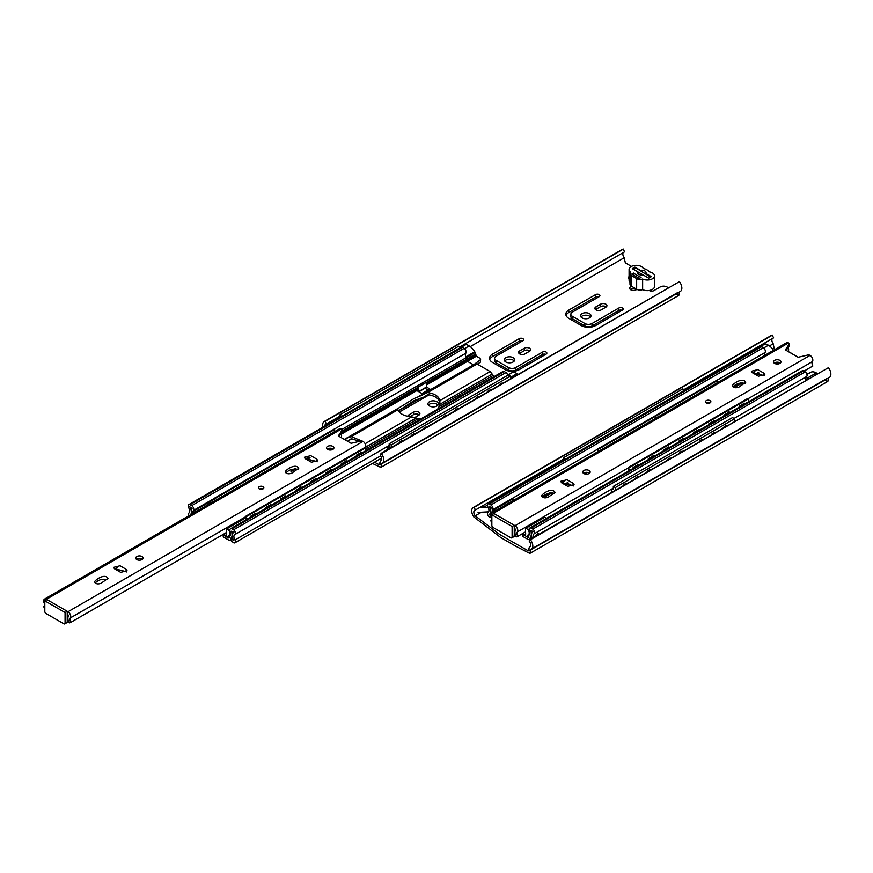 <?xml version="1.0" encoding="UTF-8"?>
<svg xmlns="http://www.w3.org/2000/svg" width="873" height="873" viewBox="0 0 873 873"><rect width="100%" height="100%" fill="white"/><g stroke="black" fill="none" stroke-linecap="round" stroke-linejoin="round"><path stroke-width="1.31" d="M530.762 549.772L529.824 553.449L515.55 546.094L500.84 537.593L473.788 516.881A7.311 4.223 60 0 1 473.231 507.551A7.311 4.223 60 0 1 474.148 507.246L475.359 509.952A4.321 2.499 -120 0 0 474.737 510.148A4.321 2.499 -120 0 0 475.185 515.834L499.694 534.483L514.011 542.755L528.329 550.852L529.365 547.12A4.321 2.499 -120 0 0 529.813 546.945A4.321 2.499 -120 0 0 529.191 541.042L530.402 539.721A7.311 4.223 60 0 1 531.319 549.532A7.311 4.223 60 0 1 530.762 549.772M828.641 377.878L827.855 381.381L824.45 380.301M530.195 546.651L529.365 547.12M772.19 338.669A4.321 2.499 -120 0 0 773.205 343.766L769.462 345.937M480.477 512.778L475.185 515.834M773.205 343.766L774.187 348.578L775.104 349.364M778.094 362.622A3.143 1.822 0 0 0 777.439 363.735A3.143 1.822 0 0 0 777.472 363.986M807.58 373.939L809.053 373.087A4.78 2.761 0 0 1 810.428 372.476M530.162 539.383L828.433 367.664A7.311 4.223 60 0 1 829.35 377.474L531.319 549.532M473.231 507.551L771.252 335.494A7.311 4.223 60 0 1 772.169 335.177L773.631 337.84L684.017 389.576M828.433 367.664L530.402 539.721L828.433 367.664M772.169 335.177L474.148 507.246M772.419 335.123L474.388 507.191M563.598 459.1L475.599 509.897M624.566 484.231L624.588 484.864M611.678 492.317A3.961 2.292 60 0 1 612.344 489.338A3.961 2.292 60 0 1 613.315 489.175L613.315 486.403L615.334 487.581L615.334 490.211M648.41 470.471L648.432 471.104M636.482 477.356L636.504 477.989M680.34 452.028L680.362 452.672M668.423 458.914L668.445 459.547M712.608 433.401L712.63 434.034M700.681 440.287L700.713 440.92M724.525 426.515L724.546 427.159M626.934 483.511A4.725 2.728 120 0 0 625.035 483.926A4.725 2.728 120 0 0 623.126 485.704M638.85 476.636A4.725 2.728 120 0 0 636.952 477.04A4.725 2.728 120 0 0 635.053 478.83M650.778 469.75A4.725 2.728 120 0 0 648.879 470.165A4.725 2.728 120 0 0 646.969 471.944M670.791 458.194A4.725 2.728 120 0 0 668.882 458.609A4.725 2.728 120 0 0 666.983 460.387M682.708 451.308A4.725 2.728 120 0 0 680.809 451.723A4.725 2.728 120 0 0 678.91 453.513M703.06 439.566A4.725 2.728 120 0 0 701.15 439.981A4.725 2.728 120 0 0 699.251 441.76M714.976 432.681A4.725 2.728 120 0 0 713.077 433.095A4.725 2.728 120 0 0 711.179 434.874M726.893 425.806A4.725 2.728 120 0 0 724.994 426.21A4.725 2.728 120 0 0 723.095 427.999M613.315 486.403L732.523 417.578L734.553 418.745L734.553 421.386M734.553 418.745L615.334 487.581M797.169 356.719A10.061 5.805 0 0 0 794.419 355.125M791.538 353.467A7.191 4.147 0 0 0 788.843 351.906M755.636 349.429A1.681 0.971 60 0 1 755.898 349.135A1.681 0.971 60 0 1 756.193 349.047A10.389 5.991 60 0 1 756.28 349.058M764.617 344.18A1.681 0.971 60 0 1 764.835 343.973A1.681 0.971 60 0 1 765.13 343.886A10.389 5.991 60 0 1 768.415 345.25A11.404 6.58 60 0 1 773.511 350.291M756.193 349.047L765.13 343.886M763.711 347.967L768.415 345.25M776.544 363.463L778.094 362.568M562.125 461.151A3.961 2.292 60 0 1 562.638 460.638A3.961 2.292 60 0 1 563.336 460.453M563.598 460.3L563.598 457.703L682.806 388.878L684.836 390.307M684.836 390.045L565.628 459.133M563.598 457.703L565.628 458.871M514.262 529.791A2.324 1.342 0 0 0 515.648 529.475M514.262 533.916A2.324 1.342 0 0 0 515.07 533.807M492.612 512.462A3.372 1.953 60 0 1 493.256 510.279L512.331 499.269A3.372 1.953 60 0 1 514.535 499.803M521.879 533.992L526.703 536.579L528.372 534.538A3.394 1.964 60 0 0 528.536 534.462A3.394 1.964 60 0 0 528.7 530.849A3.394 1.964 60 0 0 525.524 528.449L544.217 517.569A3.394 1.964 60 0 1 546.662 518.311M528.689 534.363L529.835 533.698M522.72 533.512L524.738 534.68L525.688 534.134M524.738 534.68A1.67 0.96 -120 0 0 525.36 534.669A1.67 0.96 -120 0 0 525.524 533.065L525.524 528.449M493.256 510.279A3.372 1.953 60 0 1 495.471 510.814M526.714 536.579L528.743 535.4L526.703 536.579M514.262 525.262L514.262 535.869A1.681 0.971 60 0 1 513.913 536.644L511.764 537.877A1.681 0.971 60 0 1 510.923 537.79L493.038 527.467A1.681 0.971 60 0 1 491.848 525.404L491.848 514.808L493.998 513.564L514.262 525.262L512.113 526.506L512.113 537.102A1.681 0.971 60 0 1 511.764 537.877M491.848 514.808L512.113 526.506M539.241 534.145L538.128 533.501L533.894 537.157M654.706 418.876A2.532 1.462 180 0 1 655.765 417.752L658.842 416.497M806.958 374.473L810.788 372.269A11.404 6.58 60 0 1 816.331 372.913A10.389 5.991 60 0 1 817.434 373.535M805.779 377.332A11.404 6.58 60 0 1 807.383 378.074L816.331 372.913M807.383 378.074A10.389 5.991 60 0 1 808.485 378.696M805.626 379.635A10.421 6.013 60 0 1 806.532 379.82M807.394 379.329A10.727 6.198 -120 0 0 805.528 378.937M806.488 373.306L807.732 374.026M490.713 520.668L490.691 520.679A4.125 2.379 -120 0 0 491.106 516.74A3.929 2.27 60 0 1 491.532 513.084L786.584 342.74A3.929 2.27 60 0 1 788.526 342.925L789.345 343.798L785.373 349.909L798.151 357.253L808.725 354.82L810.079 355.366A3.929 2.27 60 0 1 812.479 358.377A3.929 2.27 60 0 1 812.447 361.575A4.125 2.379 -120 0 0 812.861 365.994L803.968 371.134M491.532 513.084A3.929 2.27 60 0 1 493.485 513.269L515.026 525.71A3.929 2.27 60 0 1 517.427 528.722A3.929 2.27 60 0 1 517.394 531.919A4.125 2.379 -120 0 0 517.82 536.338L516.718 536.84L515.812 536.229A7.813 4.518 60 0 1 515.583 529.605L514.262 527.718M779.873 360.363A3.71 2.139 180 0 1 780.964 361.869A3.71 2.139 180 0 1 778.672 363.855A3.71 2.139 180 0 1 774.624 363.386A3.71 2.139 180 0 1 773.543 361.869A3.71 2.139 180 0 1 775.835 359.894A3.71 2.139 180 0 1 779.873 360.363M572.983 483.173L567.035 479.746L560.673 481.35L561.775 482.9L567.723 486.326L574.096 484.722L572.983 483.173L573.452 485.945M589.079 470.514A3.71 2.139 180 0 1 590.17 472.02A3.71 2.139 180 0 1 587.878 474.006A3.71 2.139 180 0 1 583.83 473.537A3.71 2.139 180 0 1 582.749 472.02A3.71 2.139 180 0 1 585.041 470.045A3.71 2.139 180 0 1 589.079 470.514M710.098 400.642A2.695 1.56 180 0 1 710.884 401.744A2.695 1.56 180 0 1 709.225 403.184A2.695 1.56 180 0 1 706.279 402.846A2.695 1.56 180 0 1 705.493 401.744A2.695 1.56 180 0 1 707.152 400.303A2.695 1.56 180 0 1 710.098 400.642M738.809 387.165C735.459 388.278 733.298 387.765 732.327 385.615C733.855 382.963 742.978 377.191 745.76 382.243L738.809 387.165M548.069 497.283C544.73 498.396 542.57 497.883 541.598 495.733C543.115 493.07 552.238 487.298 555.021 492.361L548.069 497.283M763.722 373.055L757.775 369.628L751.402 371.232L752.515 372.782L758.462 376.208L764.835 374.604L763.722 373.055L764.181 375.827M786.202 350.379L789.236 345.784M780.287 363.103A3.71 2.139 0 0 0 774.209 363.103M561.317 482.573L572.983 485.628M589.493 473.253A3.71 2.139 0 0 0 583.415 473.253M709.858 402.966A2.695 1.56 0 0 0 706.519 402.966M745.106 383.465C740.249 382.461 736.212 383.585 732.982 386.837M554.377 493.583C549.521 492.568 545.472 493.692 542.242 496.955M752.057 372.455L763.722 375.51M788.374 347.519A7.813 4.518 60 0 1 788.286 351.59M490.691 520.679A4.125 2.379 -120 0 0 490.702 520.679L491.848 522.523M812.447 361.575L748.477 398.503M628.647 467.688L517.394 531.919M525.524 531.897L517.82 536.338M754.894 371.505L752.591 372.826L754.905 371.494M564.165 481.612L561.863 482.944L564.176 481.612M713.612 421.921L713.612 420.666M698.411 429.44L698.411 430.705M683.33 438.148L683.341 439.403M668.129 446.921L668.14 448.187M653.059 455.63L653.059 456.885M637.857 464.403L637.857 465.669M628.527 471.049L628.669 467.241L629.149 470.689M629.258 467.612L748.718 398.645L748.117 398.274L628.669 467.241M743.894 404.439L743.894 403.184M728.693 411.958L728.693 413.224M638.425 465.331L638.458 464.425L633.1 467.524L633.067 468.43M653.626 456.557L653.659 455.651L648.301 458.74L648.268 459.656M668.707 447.849L668.74 446.943L663.382 450.042L663.349 450.948M683.908 439.075L683.941 438.17L678.572 441.258L678.539 442.175M698.989 430.367L699.022 429.461L693.653 432.561L693.62 433.466M708.821 424.693L708.854 423.776L714.223 420.688L714.19 421.594M729.271 412.885L729.304 411.98L723.935 415.079L723.903 415.985M739.104 407.211L739.136 406.294L744.505 403.206L744.473 404.112M748.718 398.645L748.598 401.733M597.47 451.919L597.372 449.202L716.82 380.235L717.42 380.552L597.972 449.519L598.049 451.592M607.008 446.419L602.272 449.148M622.209 437.646L617.473 440.374M632.554 431.666L637.29 428.938M647.755 422.892L652.491 420.164M662.836 414.184L667.572 411.456M678.037 405.41L682.762 402.682M693.118 396.702L697.843 393.974M708.319 387.928L713.045 385.2M717.42 380.552L717.497 382.625M597.372 449.202L597.972 449.519M532.159 538.237A7.268 4.19 60 0 1 533.01 531.657A7.268 4.19 60 0 1 533.141 531.592L530.773 530.522A8.697 5.02 60 0 1 530.337 537.168L530.086 538.379A3.339 1.932 60 0 1 529.431 539.449A3.339 1.932 60 0 1 527.761 539.285L522.501 536.251L522.327 533.916M526.648 536.611L528.209 537.31L528.558 535.957A2.87 1.659 60 0 1 529.071 535.062A4.3 2.477 -120 0 0 529.387 530.948A3.11 1.79 60 0 1 529.736 528.089A3.11 1.79 60 0 1 531.133 528.154L532.814 529.125A2.925 1.691 60 0 1 534.505 531.537A2.925 1.691 60 0 1 534.232 533.785A4.409 2.543 -120 0 0 534.025 533.883A4.409 2.543 -120 0 0 533.392 537.528M777.505 364.008L774.264 363.506M529.736 528.089L802.134 370.818A3.11 1.79 60 0 1 803.531 370.883L805.212 371.854A2.925 1.691 60 0 1 806.903 374.266A2.925 1.691 60 0 1 806.63 376.525L734.018 418.451M806.237 376.754A4.409 2.543 -120 0 0 805.79 380.257M491.423 517.678L489.677 517.089A2.674 1.55 60 0 1 487.691 514.917A2.674 1.55 60 0 1 487.865 512.516A4.409 2.543 -120 0 0 488.04 512.418A4.409 2.543 -120 0 0 487.832 506.995A2.925 1.691 60 0 1 488.007 503.95L760.405 346.679A2.925 1.691 60 0 1 761.66 346.712L763.34 347.683A3.11 1.79 60 0 1 765.075 352.485A4.3 2.477 -120 0 0 764.748 355.344M488.007 503.95A2.925 1.691 60 0 1 489.262 503.983L490.942 504.954A3.11 1.79 60 0 1 492.678 509.756A4.3 2.477 -120 0 0 492.35 512.615M491.183 513.379A8.544 4.932 60 0 1 491.292 507.737L488.935 506.067A7.268 4.19 60 0 1 489.098 514.634L490.757 515.376M522.501 534.352L522.501 536.251M529.878 539.7L530.217 537.899L531.264 538.75M531.777 537.004L530.217 537.899M531.646 536.415L530.337 537.168M531.657 536.491L530.271 537.299M761.66 346.712L489.262 503.983M763.34 347.683L490.942 504.954M765.075 352.485L716.919 380.29M597.383 449.311L492.678 509.756M803.531 370.883L531.133 528.154M805.212 371.854L532.814 529.125M613.315 488.138L534.232 533.785M479.288 507.77L488.051 507.355M478.055 512.396L488.618 511.84M487.407 505.249L484.821 506.591L481.754 506.351M207.665 504.91A2.532 1.462 180 0 1 208.723 503.786L211.801 502.521M43.672 606.702L43.65 606.713A4.125 2.379 -120 0 0 44.065 602.774A3.929 2.27 60 0 1 44.49 599.118L339.542 428.774A3.929 2.27 60 0 1 341.485 428.959L342.336 429.756L338.331 435.943L351.11 443.288L361.684 440.854L363.037 441.4A3.929 2.27 60 0 1 365.558 447.358M44.49 599.118A3.929 2.27 60 0 1 46.444 599.304L67.985 611.744A3.929 2.27 60 0 1 70.386 614.756A3.929 2.27 60 0 1 70.353 617.942A4.125 2.379 -120 0 0 70.778 622.373L69.676 622.864L68.771 622.263A7.813 4.518 60 0 1 68.541 615.64L67.221 613.752M332.831 446.387A3.71 2.139 180 0 1 333.912 447.904A3.71 2.139 180 0 1 331.631 449.879A3.71 2.139 180 0 1 327.582 449.42A3.71 2.139 180 0 1 326.502 447.904A3.71 2.139 180 0 1 328.794 445.928A3.71 2.139 180 0 1 332.831 446.387M125.941 569.207L119.994 565.769L113.621 567.385L114.734 568.934L120.681 572.361L127.054 570.756L125.941 569.207L126.41 571.979M142.037 556.538A3.71 2.139 180 0 1 143.128 558.054A3.71 2.139 180 0 1 140.837 560.03A3.71 2.139 180 0 1 136.788 559.571A3.71 2.139 180 0 1 135.708 558.054A3.71 2.139 180 0 1 137.999 556.079A3.71 2.139 180 0 1 142.037 556.538M263.057 486.676A2.695 1.56 180 0 1 263.842 487.778A2.695 1.56 180 0 1 262.184 489.218A2.695 1.56 180 0 1 259.237 488.88A2.695 1.56 180 0 1 258.452 487.778A2.695 1.56 180 0 1 260.11 486.337A2.695 1.56 180 0 1 263.057 486.676M291.768 473.199C288.417 474.312 286.257 473.799 285.285 471.649C286.813 468.987 295.936 463.214 298.719 468.277L291.768 473.199M101.028 583.317C97.689 584.43 95.528 583.917 94.557 581.767C96.074 579.105 105.197 573.332 107.979 578.395L101.028 583.317M316.681 459.089L310.733 455.662L304.361 457.266L305.474 458.816L311.421 462.243L317.794 460.638L316.681 459.089L317.139 461.861M339.161 436.413L342.194 431.819M333.246 449.126A3.71 2.139 0 0 0 327.168 449.126M114.276 568.607L125.941 571.651M142.452 559.277A3.71 2.139 0 0 0 136.374 559.277M262.817 489A2.695 1.56 0 0 0 259.477 489M298.064 469.499C293.208 468.485 289.17 469.609 285.94 472.871M107.335 579.617C102.479 578.603 98.431 579.727 95.201 582.989M305.015 458.489L316.681 461.544M341.332 433.554A7.813 4.518 60 0 1 341.245 437.624M43.65 606.713A4.125 2.379 -120 0 0 43.661 606.713L44.807 608.557M245.859 516.62L70.353 617.942M226.303 532.585L70.778 622.373M307.853 457.528L305.55 458.86L307.863 457.528M117.124 567.646L114.821 568.978L117.135 567.646M67.221 611.296L67.221 621.903A1.681 0.971 60 0 1 66.872 622.667L64.722 623.911A1.681 0.971 60 0 1 63.882 623.824L45.996 613.501A1.681 0.971 60 0 1 44.807 611.438L44.807 600.842L46.956 599.598L67.221 611.296L65.071 612.54L65.071 623.136A1.681 0.971 60 0 1 64.722 623.911M44.807 600.842L65.071 612.54M638.72 274.297A3.929 2.27 60 0 1 637.977 271.94L632.281 268.655L634.911 267.138L640.455 270.335A4.005 3.274 -60 0 0 640.291 270.51M635.599 268.087L634.911 267.138M629.99 273.489L629.99 284.118A5.183 2.99 0 0 0 631.539 286.246L636.657 289.203A4.583 2.652 0 0 0 642.637 289.618A7.17 4.147 0 0 0 650.309 290.251A7.17 4.147 0 0 0 654.51 286.486L654.51 275.857A7.17 4.147 0 0 0 649.741 271.95L649.119 271.732A10.061 5.805 0 0 0 643.619 268.546L643.139 268.24A7.191 4.147 0 0 0 635.184 265.381A7.191 4.147 0 0 0 629.084 269.484A7.191 4.147 0 0 0 630.622 272.049A5.183 2.99 0 0 0 629.99 273.489A5.183 2.99 0 0 0 631.539 275.617L636.657 278.585A4.583 2.652 0 0 0 642.637 278.989A7.17 4.147 0 0 0 650.309 279.622A7.17 4.147 0 0 0 654.51 275.857M629.084 269.484L629.084 280.113A7.191 4.147 0 0 0 629.99 282.121M631.768 274.111L639.287 278.443L641.077 277.407A60.99 35.215 180 0 1 633.558 273.074L631.768 274.111M645.747 273.653A4.005 3.274 -60 0 0 645.813 273.435A4.212 2.433 0 0 0 646.031 272.638A4.212 2.433 0 0 0 640.455 270.335M645.813 273.435L651.356 276.632L648.737 278.149L643.183 274.94A4.212 2.433 0 0 1 637.606 272.638A4.212 2.433 0 0 1 637.836 271.852M642.637 289.618L642.637 278.989M636.657 289.203L636.657 278.585M633.558 273.074L633.558 275.137M632.761 268.928L634.911 267.684L634.911 268.437M650.876 276.905L650.243 276.545M330.823 470.863L330.823 469.598M315.622 478.371L315.633 479.637M300.541 487.079L300.552 488.345M285.351 495.853L285.351 497.119M270.27 504.561L270.27 505.827M255.069 513.335L255.069 514.601M245.739 519.992L245.88 516.172L246.361 519.631M246.481 516.543L365.929 447.587L365.329 447.216L245.88 516.172M361.106 453.382L361.106 452.116M345.904 460.889L345.904 462.155M255.647 514.273L255.68 513.357L250.311 516.456L250.278 517.362M270.837 505.489L270.87 504.583L265.512 507.682L265.479 508.588M285.918 496.792L285.951 495.875L280.593 498.974L280.56 499.88M301.12 488.007L301.152 487.101L295.794 490.2L295.761 491.106M316.201 479.31L316.233 478.393L310.875 481.492L310.832 482.398M326.033 473.624L326.066 472.719L331.434 469.619L331.402 470.525M346.483 461.828L346.516 460.911L341.147 464.01L341.114 464.916M356.315 456.143L356.348 455.237L361.717 452.138L361.684 453.043M365.929 447.587L365.809 450.664M334.632 429.494L215.184 498.45L214.583 498.134L334.043 429.178L334.708 431.568M224.219 495.351L219.494 498.079M239.42 486.577L234.684 489.306M249.765 480.597L254.501 477.869M264.966 471.824L269.702 469.096M280.047 463.116L284.784 460.387M295.249 454.342L299.985 451.614M310.33 445.634L315.055 442.906M325.531 436.86L330.256 434.132M309.391 457.648L306.423 459.362M292.695 472.664L290.927 471.234L294.899 468.539M327.811 449.54L330.103 448.209M295.947 468.615L291.036 471.584M331.173 448.286L328.521 449.813M193.391 513.149A3.372 1.953 60 0 1 194.035 510.967L213.11 499.956A3.372 1.953 60 0 1 214.66 500.043M222.659 534.68L227.067 537.233L229.152 535.236A3.394 1.964 60 0 0 229.315 535.149A3.394 1.964 60 0 0 229.479 531.537A3.394 1.964 60 0 0 226.303 529.136L244.997 518.256A3.394 1.964 60 0 1 245.804 518.115M246.415 518.278A3.394 1.964 60 0 1 247.452 518.999M223.499 534.2L225.518 535.367L226.467 534.822M225.518 535.367A1.67 0.96 -120 0 0 226.14 535.356A1.67 0.96 -120 0 0 226.303 533.752L226.303 529.136M194.035 510.967A3.372 1.953 60 0 1 196.25 511.502M227.493 537.266L229.534 536.087L227.493 537.266M507.737 375.172L511.567 372.957A11.404 6.58 60 0 1 517.111 373.6A10.389 5.991 60 0 1 518.213 374.222M510.432 377.452L517.111 373.6M507.268 373.993L508.512 374.713M420.862 418.876L417.84 418.887L411.75 416.803C404.417 416.246 399.801 413.878 397.924 409.71L397.684 408.848L399.321 407.647L414.02 398.568L422.412 395.076L475.414 363.845M421.724 395.578L422.412 395.076M423.743 393.81L427.595 392.577C434.809 393.668 438.901 396.331 439.883 400.565L439.927 401.264M475.043 364.194L477.084 364.008L490.146 371.549L439.883 400.565L439.064 406.632L437.624 409.208M397.924 409.71L397.684 408.848L397.924 409.71L351.306 436.631L361.608 440.865M439.883 402.606C438.901 398.361 434.809 395.698 427.595 394.618L424.518 396.844L414.02 400.609L398.437 410.845M345.053 439.817L348.229 437.275L397.651 408.739M227.427 537.299L228.988 537.997L229.337 536.644A2.87 1.659 60 0 1 229.85 535.749A4.3 2.477 -120 0 0 230.166 531.635A3.11 1.79 60 0 1 230.516 528.776A3.11 1.79 60 0 1 231.912 528.842L233.593 529.813A2.925 1.691 60 0 1 235.284 532.224A2.925 1.691 60 0 1 235.012 534.472A4.409 2.543 -120 0 0 234.815 534.582A4.409 2.543 -120 0 0 234.99 539.961A2.674 1.55 60 0 1 234.87 542.82A2.674 1.55 60 0 1 233.178 542.449L230.647 540.376L231.007 538.586L233.757 540.66A7.268 4.19 60 0 1 233.8 532.344A7.268 4.19 60 0 1 233.92 532.279L231.552 531.21A8.697 5.02 60 0 1 231.116 537.855L230.865 539.067A3.339 1.932 60 0 1 230.21 540.136A3.339 1.932 60 0 1 228.54 539.972L223.281 536.939L223.106 534.603M490.146 371.549L494.304 376.71M359.632 441.345L351.306 438.672L347.53 441.247M347.454 437.853L351.306 436.631M230.516 528.776L502.913 371.505A3.11 1.79 60 0 1 504.31 371.571L505.991 372.542A2.925 1.691 60 0 1 507.77 375.281M188.612 515.91A2.674 1.55 60 0 1 188.644 513.204A4.409 2.543 -120 0 0 188.819 513.106A4.409 2.543 -120 0 0 188.612 507.693A2.925 1.691 60 0 1 188.786 504.638L461.184 347.367A2.925 1.691 60 0 1 462.439 347.399L464.12 348.371A3.11 1.79 60 0 1 465.866 353.172A4.3 2.477 -120 0 0 466.182 357.668L467.459 361.346L473.504 364.827A2.532 1.462 -120 0 0 473.613 364.892A2.532 1.462 -120 0 1 473.504 364.827L417.829 396.964M331.369 448.318L328.706 449.868M428.032 389.98L425.031 388.245L418.92 391.77M418.593 386.87L418.593 391.573L426.461 387.034L429.8 388.965L421.932 393.505L417.163 390.755L417.163 386.041L418.593 386.87L426.461 382.319L425.031 381.501L417.163 386.041M188.786 504.638A2.925 1.691 60 0 1 190.041 504.67L191.722 505.642A3.11 1.79 60 0 1 193.468 510.443A4.3 2.477 -120 0 0 193.129 513.302M191.94 513.99A8.544 4.932 60 0 1 192.071 508.424L189.714 506.755A7.268 4.19 60 0 1 190.456 514.852M223.281 535.04L223.281 536.939M232.556 537.692L231.007 538.586M232.425 537.102L231.116 537.855M232.436 537.179L231.05 537.986M462.439 347.399L190.041 504.67M464.12 348.371L191.722 505.642M465.866 353.172L334.13 429.221M214.594 498.243L193.468 510.443M465.407 344.868A1.681 0.971 60 0 1 465.615 344.66A1.681 0.971 60 0 1 465.909 344.573A10.389 5.991 60 0 1 469.194 345.937A11.404 6.58 60 0 1 474.748 351.71L465.8 356.871L466.182 357.668L342.096 429.309M474.748 351.71L475.119 352.506L466.182 357.668L466.695 359.152L426.461 382.385M417.163 387.754L342.358 430.935M504.31 371.571L231.912 528.842M505.991 372.542L233.593 529.813M389.194 445.47L235.012 534.472M380.737 455.815L234.99 539.961M426.461 387.034L426.461 382.319M475.119 352.506L475.632 353.991L466.695 359.152L467.459 361.346L473.864 364.99M475.632 353.991L476.407 356.184L480.019 358.312L480.587 359.611L473.908 364.587M460.726 347.574L465.909 344.573M464.491 348.654L469.194 345.937M477.324 364.15L480.314 362.24L480.608 359.414M400.445 441.563L400.467 442.196M387.405 448.46A3.961 2.292 60 0 1 388.223 446.67A3.961 2.292 60 0 1 389.194 446.496L389.194 443.735L391.224 444.903L391.224 447.533M424.289 427.792L424.311 428.436M412.372 434.678L412.394 435.311M456.219 409.361L456.241 409.994M444.302 416.246L444.324 416.879M488.487 390.733L488.509 391.366M476.571 397.619L476.593 398.252M500.415 383.847L500.436 384.48M402.813 440.843A4.725 2.728 120 0 0 400.914 441.258A4.725 2.728 120 0 0 399.016 443.037M414.74 433.957A4.725 2.728 120 0 0 412.831 434.372A4.725 2.728 120 0 0 410.932 436.151M426.657 427.083A4.725 2.728 120 0 0 424.758 427.486A4.725 2.728 120 0 0 422.859 429.276M446.67 415.526A4.725 2.728 120 0 0 444.772 415.93A4.725 2.728 120 0 0 442.873 417.72M458.587 408.64A4.725 2.728 120 0 0 456.688 409.055A4.725 2.728 120 0 0 454.789 410.834M478.939 396.899A4.725 2.728 120 0 0 477.04 397.302A4.725 2.728 120 0 0 475.13 399.092M490.855 390.013A4.725 2.728 120 0 0 488.956 390.427A4.725 2.728 120 0 0 487.058 392.206M502.783 383.127A4.725 2.728 120 0 0 500.884 383.542A4.725 2.728 120 0 0 498.974 385.32M389.194 443.735L508.402 374.91L510.432 376.077L510.432 378.707M510.432 376.077L391.224 444.903M338.004 418.483A3.961 2.292 60 0 1 338.517 417.971A3.961 2.292 60 0 1 339.215 417.785M339.488 417.632L339.488 415.035L458.696 346.21L460.726 347.64M460.726 347.378L341.507 416.465M339.488 415.035L341.507 416.203M633.231 269.408L636.253 268.186L650.581 277.09M648.104 277.778L633.46 269.331M381.174 460.617L380.355 461.086A4.321 2.499 -120 0 0 380.803 460.922A4.321 2.499 -120 0 0 380.181 455.008L381.141 453.349L679.423 281.63L381.392 453.698A7.311 4.223 60 0 1 382.309 463.498A7.311 4.223 60 0 1 381.741 463.738L380.814 467.415L372.378 463.432M679.63 291.844L678.845 295.347L675.429 294.266M398.448 410.877L420.044 398.404M428.938 394.945A2.532 1.462 0 0 0 428.152 394.738M494.587 358.257A5.052 2.925 0 0 0 496.071 360.32L508.588 367.555A5.052 2.925 0 0 0 515.736 367.555L542.559 352.07A2.532 1.462 0 0 1 545.309 351.754A2.532 1.462 0 0 1 546.869 353.096A2.532 1.462 0 0 1 546.127 354.132L519.315 369.617A10.116 5.838 0 0 1 505.009 369.617L492.492 362.393A10.116 5.838 0 0 1 489.524 358.257A10.116 5.838 0 0 1 492.492 354.132L519.304 338.648A2.532 1.462 0 0 1 522.065 338.331A2.532 1.462 0 0 1 523.625 339.673A2.532 1.462 0 0 1 522.883 340.71L496.071 356.195A5.052 2.925 0 0 0 494.587 358.257L494.587 360.713A5.052 2.925 0 0 0 496.071 362.775L508.588 369.999A5.052 2.925 0 0 0 515.736 369.999L542.559 354.514A2.532 1.462 0 0 1 545.767 354.34M492.492 354.132L492.492 356.577A10.116 5.838 0 0 0 489.753 359.48M492.492 356.577L519.304 341.092A2.532 1.462 0 0 1 522.523 340.917M570.877 314.215A5.052 2.925 0 0 0 572.361 316.277L584.877 323.501A5.052 2.925 0 0 0 592.036 323.501L618.848 308.016A2.532 1.462 0 0 1 621.609 307.7A2.532 1.462 0 0 1 623.169 309.053A2.532 1.462 0 0 1 622.427 310.079L595.604 325.564A10.116 5.838 0 0 1 581.298 325.564L568.781 318.339A10.116 5.838 0 0 1 565.824 314.215A10.116 5.838 0 0 1 568.781 310.079L595.604 294.594A2.532 1.462 0 0 1 598.365 294.277A2.532 1.462 0 0 1 599.926 295.631A2.532 1.462 0 0 1 599.184 296.667L572.361 312.141A5.052 2.925 0 0 0 570.877 314.215L570.877 316.659A5.052 2.925 0 0 0 572.361 318.721L584.877 325.956A5.052 2.925 0 0 0 592.036 325.956L618.848 310.472A2.532 1.462 0 0 1 622.056 310.297M568.781 310.079L568.781 312.534A10.116 5.838 0 0 0 566.042 315.437M568.781 312.534L595.604 297.049A2.532 1.462 0 0 1 598.813 296.875M636.603 289.454A3.798 2.193 0 0 0 630.317 289.454M590.552 316.986A5.227 3.023 0 0 0 585.772 315.197A5.227 3.023 0 0 0 580.992 316.986M514.252 361.029A5.227 3.023 0 0 0 509.472 359.24A5.227 3.023 0 0 0 504.703 361.029M437.962 405.083A5.227 3.023 0 0 0 433.183 403.293A5.227 3.023 0 0 0 428.403 405.083M606.277 306.903A3.71 2.139 0 0 0 600.613 306.609L595.964 309.293A3.71 2.139 0 0 0 595.55 309.588M529.987 350.946A3.71 2.139 0 0 0 524.324 350.662L519.675 353.347A3.71 2.139 0 0 0 519.249 353.63M409.983 416.672L413.573 414.599A3.71 2.139 0 0 1 419.236 414.893M649.25 290.469A3.143 1.822 0 0 0 653.768 290.676L660.043 287.064A4.78 2.761 0 0 1 666.917 286.901L668.183 287.632M374.495 462.21L379.308 464.818L380.355 461.086M623.18 252.635A4.321 2.499 -120 0 0 624.195 257.742L470.241 346.625M624.195 257.742L625.33 262.806L631.43 266.418M629.084 276.588A3.143 1.822 0 0 0 628.429 277.701A3.143 1.822 0 0 0 629.084 278.814M399.31 412.056L429.134 394.836M631.637 286.311A3.798 2.193 0 0 0 629.662 288.232A3.798 2.193 0 0 0 630.775 289.781A3.798 2.193 0 0 0 636.788 289.279M582.073 317.892A5.227 3.023 0 0 0 587.769 318.547A5.227 3.023 0 0 0 590.999 315.764A5.227 3.023 0 0 0 585.772 312.741A5.227 3.023 0 0 0 580.545 315.764A5.227 3.023 0 0 0 582.073 317.892M505.783 361.946A5.227 3.023 0 0 0 511.48 362.601A5.227 3.023 0 0 0 514.699 359.807A5.227 3.023 0 0 0 509.472 356.795A5.227 3.023 0 0 0 504.256 359.807A5.227 3.023 0 0 0 505.783 361.946M429.483 405.989A5.227 3.023 0 0 0 435.18 406.643A5.227 3.023 0 0 0 438.41 403.861A5.227 3.023 0 0 0 433.183 400.838A5.227 3.023 0 0 0 427.956 403.861A5.227 3.023 0 0 0 429.483 405.989M595.964 306.849A3.71 2.139 0 0 0 594.884 308.365A3.71 2.139 0 0 0 597.165 310.341A3.71 2.139 0 0 0 601.213 309.871L605.862 307.187A3.71 2.139 0 0 0 606.942 305.681A3.71 2.139 0 0 0 604.662 303.695A3.71 2.139 0 0 0 600.613 304.164L595.964 306.849L595.964 309.293M519.675 350.891A3.71 2.139 0 0 0 518.584 352.408A3.71 2.139 0 0 0 520.875 354.383A3.71 2.139 0 0 0 524.913 353.925L529.562 351.241A3.71 2.139 0 0 0 530.653 349.724A3.71 2.139 0 0 0 528.361 347.749A3.71 2.139 0 0 0 524.324 348.207L519.675 350.891L519.675 353.347M414.959 417.403L418.822 415.177A3.71 2.139 0 0 0 419.902 413.66A3.71 2.139 0 0 0 417.61 411.685A3.71 2.139 0 0 0 413.573 412.154L408.924 414.839A3.71 2.139 0 0 0 407.833 416.345M381.141 453.349L679.423 281.63A7.311 4.223 60 0 1 680.34 291.44L382.309 463.498M323.021 427.137A7.311 4.223 60 0 1 324.21 421.517L622.242 249.46A7.311 4.223 60 0 1 623.158 249.143L624.61 251.806L459.896 346.897M324.21 421.517A7.311 4.223 60 0 1 325.127 421.212L326.338 423.929A4.321 2.499 -120 0 0 325.716 424.114A4.321 2.499 -120 0 0 324.821 426.089M623.158 249.143L325.127 421.212M623.398 249.089L325.378 421.157M339.488 416.421L326.589 423.874M389.118 447.467L384.884 451.123M330.267 421.746L331.926 421.997M334.381 420.579L332.733 420.317M512.113 537.102L514.262 535.869M788.526 342.925L493.485 513.269M810.079 355.366L515.026 525.71M528.394 536.917L527.783 537.266M776.304 363.321L775.53 363.768M759.455 373.044L756.214 374.921M742.945 382.581L734.335 387.547M585.041 472.489L583.546 473.352M567.646 482.54L564.405 484.406M549.957 492.743L542.428 497.097M758.375 372.422L755.134 374.288M740.686 382.636L733.156 386.979M587.376 472.402L584.735 473.919M568.727 483.162L565.486 485.039M552.216 492.699L543.606 497.665M491.106 513.488L489.098 514.634M490.899 513.848L489.175 514.841M341.485 428.959L46.444 599.304M363.037 441.4L67.985 611.744M65.071 623.136L67.221 621.903M631.539 286.246L631.539 275.617M310.035 457.812L306.892 459.635M229.173 537.604L228.562 537.954M427.956 394.661L425.631 396.004M477.084 364.008L427.595 392.577M492.186 374.091L439.545 404.483M351.655 438.704L349.331 440.057M399.321 407.647L344.333 439.403M417.84 418.887L365.874 448.886M416.181 417.971L365.645 447.151M411.75 416.803L365.121 443.724M492.874 375.565L439.064 406.632M476.407 356.184L426.461 385.015M417.163 390.384L341.452 434.099M475.818 355.267L426.461 383.771M417.163 389.14L342.194 432.419M572.361 316.277L572.361 318.721M584.877 323.501L584.877 325.956M592.036 323.501L592.036 325.956M618.848 308.016L618.848 310.472M595.604 294.594L595.604 297.049M600.613 304.164L600.613 306.609M496.071 360.32L496.071 362.775M508.588 367.555L508.588 369.999M515.736 367.555L515.736 369.999M542.559 352.07L542.559 354.514M519.304 338.648L519.304 341.092M524.324 348.207L524.324 350.662M408.924 414.839L408.924 416.53M413.573 412.154L413.573 414.599M529.824 553.449L827.855 381.381M826.349 378.784L528.329 550.852M613.315 488.782L612.344 489.338M778.094 363.954L778.094 362.24M779 363.757L779 362.437M755.898 349.135L764.835 343.973M563.598 460.082L562.638 460.638M528.536 534.462L529.835 533.719M789.399 346.068L789.399 343.624M758.484 372.487L755.243 374.353M741.002 382.581L733.255 387.045M585.379 472.424L583.644 473.428M567.745 482.605L564.504 484.471M550.274 492.688L542.515 497.163M342.358 432.102L342.358 429.658M309.358 457.638L306.39 459.351M428.239 394.694L424.518 396.844M351.939 438.748L348.229 440.887M230.756 539.83L230.21 540.136M381.621 458.096L234.87 542.82M460.726 347.487L465.615 344.66M389.194 446.114L388.223 446.67M339.488 417.414L338.517 417.971M380.814 467.415L678.845 295.347M677.339 292.75L379.308 464.818"/></g></svg>
